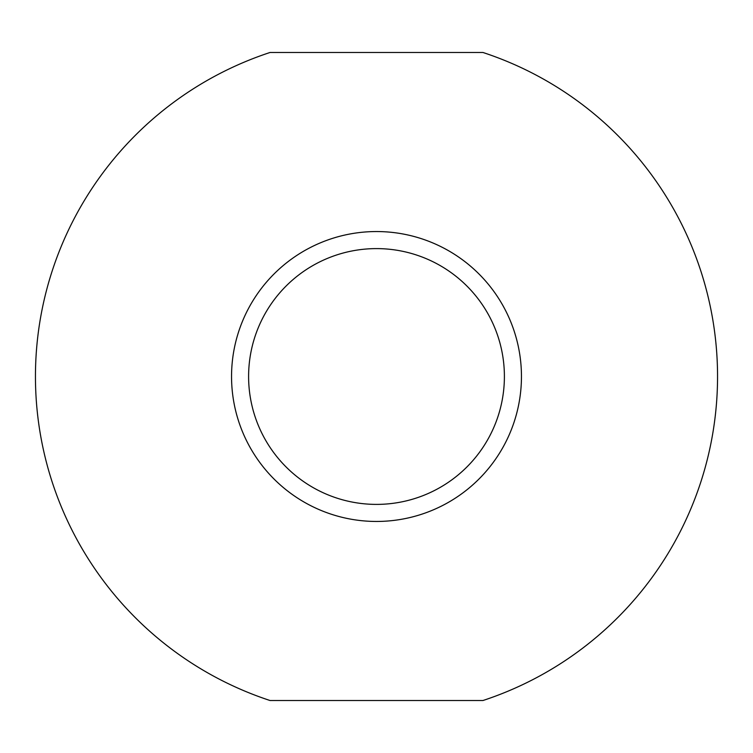 <?xml version="1.0" encoding="UTF-8"?>
<svg xmlns="http://www.w3.org/2000/svg" width="753" height="753" viewBox="0 0 753 753"><rect width="100%" height="100%" fill="white"/><g stroke="black" fill="none" stroke-linecap="round" stroke-linejoin="round"><path stroke-width="1.13" d="M376.5 521.452A144.953 144.953 0 0 1 231.548 376.5A144.953 144.953 0 0 1 376.5 231.548A144.953 144.953 0 0 1 521.452 376.5A144.953 144.953 0 0 1 376.5 521.452M376.5 248.603A127.897 127.897 0 0 0 248.603 376.5A127.897 127.897 0 0 0 376.5 504.397A127.897 127.897 0 0 0 504.397 376.5A127.897 127.897 0 0 0 376.5 248.603M482.993 52.494A341.062 341.062 0 0 1 482.993 700.506L270.007 700.506A341.062 341.062 0 0 1 270.007 52.494L482.993 52.494"/></g></svg>
